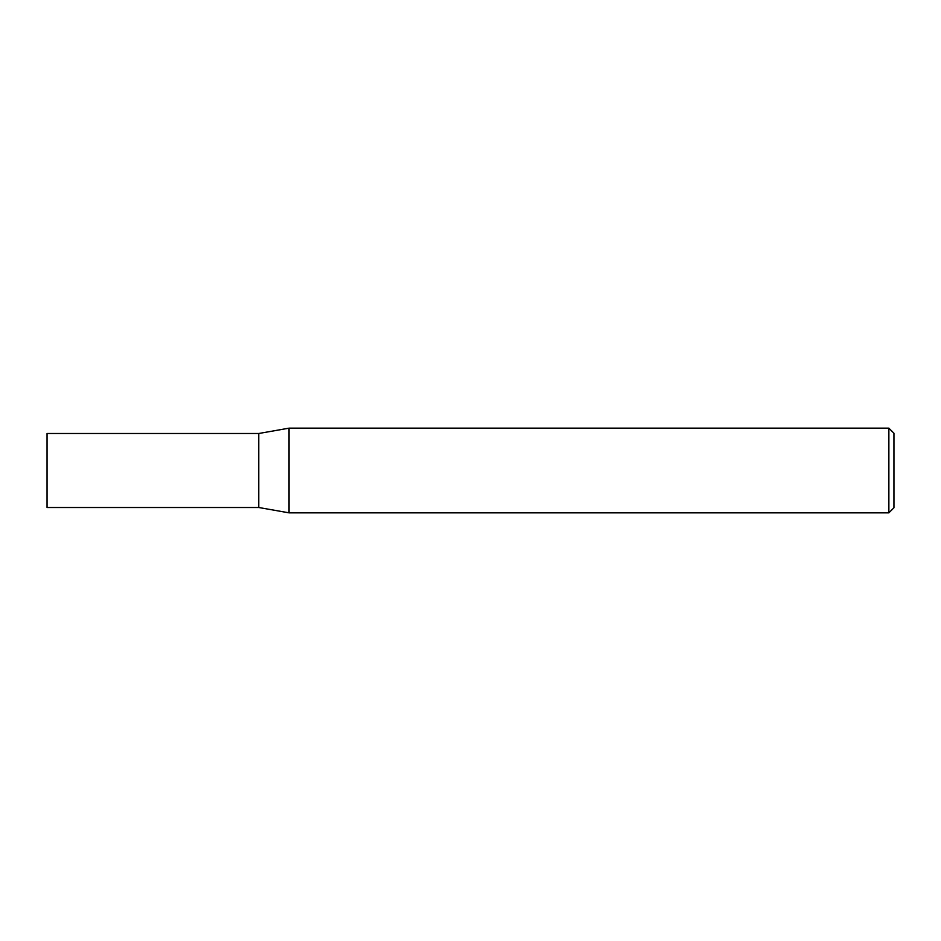 <?xml version="1.0" encoding="UTF-8"?>
<svg xmlns="http://www.w3.org/2000/svg" width="941" height="941" viewBox="0 0 941 941"><rect width="100%" height="100%" fill="white"/><g stroke="black" fill="none" stroke-linecap="round" stroke-linejoin="round"><path stroke-width="1.41" d="M258.775 507.505L258.775 433.495L289.052 428.155L289.052 512.845L258.775 507.505L47.05 507.505L47.05 433.495L258.775 433.495M888.869 428.155L893.95 433.236L893.95 507.764L888.869 512.845L888.869 428.155L289.052 428.155M888.869 512.845L289.052 512.845"/></g></svg>
